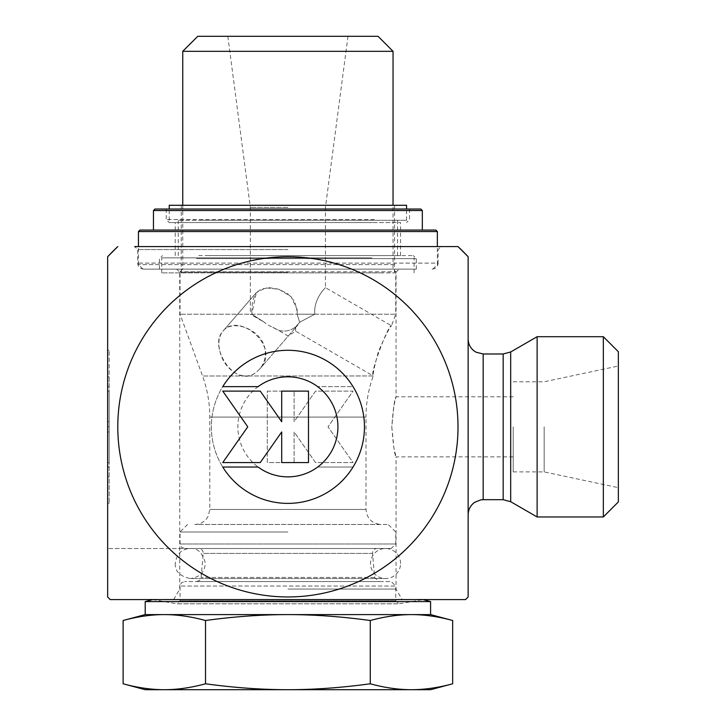 <?xml version="1.0" encoding="UTF-8"?>
<svg xmlns="http://www.w3.org/2000/svg" width="726" height="726" viewBox="0 0 726 726"><rect width="100%" height="100%" fill="white"/><g stroke="black" fill="none" stroke-linecap="round" stroke-linejoin="round"><path stroke-width="0.54" stroke-dasharray="3.63 2.72" d="M222.755 467.036A76.548 76.548 0 0 0 337.672 484.995A76.548 76.548 0 0 0 337.672 368.681A76.548 76.548 0 0 0 222.755 386.64L258.12 386.64A50.021 50.021 0 0 1 324.967 460.42A50.021 50.021 0 0 1 258.12 467.036L222.755 467.036M308.496 391.105L281.706 391.105L281.706 421.724L260.262 391.105L222.755 391.105L247.766 426.834L222.755 462.562L260.262 462.562L281.706 431.952L281.706 462.562L308.496 462.562L308.496 391.105M107.648 386.64L109.154 386.64L109.154 376.821L109.154 503.381L109.154 350.286L109.154 386.64L107.648 386.64L107.648 503.381L107.648 467.036L109.154 467.036L107.648 467.036L107.648 476.855L107.648 386.64M107.648 391.105L109.154 391.105L109.154 462.562L109.154 391.105L107.648 391.105L107.648 421.724L107.648 391.105L109.154 391.105L107.648 391.105L107.648 462.562L107.648 391.105M107.648 421.724L109.154 421.724M107.648 426.834L109.154 426.834M107.648 462.562L109.154 462.562L107.648 462.562L107.648 431.952L107.648 462.562L109.154 462.562L107.648 462.562M107.648 431.952L109.154 431.952M353.045 386.64A76.548 76.548 0 0 0 238.128 368.681A76.548 76.548 0 0 0 238.128 484.995A76.548 76.548 0 0 0 353.045 467.036A76.548 76.548 0 0 1 238.128 484.995A76.548 76.548 0 0 1 238.128 368.681A76.548 76.548 0 0 1 353.045 386.64L317.67 386.64L353.045 386.64M317.67 386.64A50.021 50.021 0 0 0 250.824 460.42A50.021 50.021 0 0 0 317.67 467.036A50.021 50.021 0 0 1 250.824 393.256A50.021 50.021 0 0 1 317.67 386.64M317.67 467.036L353.045 467.036L317.67 467.036M267.295 391.105L294.094 391.105L267.295 391.105L267.295 462.562L294.094 462.562L294.094 431.952L315.529 462.562L353.045 462.562L328.025 426.834L353.045 391.105L315.529 391.105L294.094 421.724L294.094 391.105L294.094 421.724L315.529 391.105L353.045 391.105L328.025 426.834L353.045 462.562L315.529 462.562L294.094 431.952L294.094 462.562L267.295 462.562L267.295 391.105M537.122 336.71L537.122 516.966M468.143 426.834L468.143 514.707L468.143 426.834M468.143 596.944L468.143 256.732M287.895 269.119L143.694 269.119L287.895 269.119M287.895 249.59L137.686 249.59L287.895 249.59M287.895 272.123L179.749 272.123L287.895 272.123M287.895 589.058L396.042 589.058L287.895 589.058M391.786 426.834C393.229 445.083 394.654 455.093 396.042 456.881L393.937 448.078L391.786 426.834L393.937 405.598L396.042 396.795C394.654 398.574 393.229 408.593 391.786 426.834M432.097 269.119C435.781 268.729 437.778 266.732 438.105 263.111L137.686 263.111L438.105 263.111L438.105 249.59L441.109 246.586L134.682 246.586L287.895 246.586M441.109 246.586L134.682 246.586L137.686 249.59L137.686 263.111C138.013 266.732 140.018 268.729 143.694 269.119M287.895 599.576L173.677 599.576L287.895 599.576M465.62 599.576L152.714 599.576L423.086 599.576L399.273 603.778L176.518 603.778L399.273 603.778L395.743 600.819L395.743 586.054L180.048 586.054L395.743 586.054L391.241 581.553L184.558 581.553L391.241 581.553M618.352 351.738L618.352 501.938M603.333 516.966L603.333 336.71M618.352 426.834L618.352 487.672L618.352 426.834M513.209 426.834L513.209 471.9L513.209 426.834M544.155 426.834L544.155 471.9L544.155 426.834M107.648 256.732L107.648 596.944M458.006 426.834A170.102 170.102 0 0 1 202.844 574.157A170.102 170.102 0 0 1 202.844 279.519A170.102 170.102 0 0 1 458.006 426.834M287.895 207.436L250.343 207.436L287.895 207.436M197.771 36.3L378.019 36.3M227.81 36.3L250.343 207.436L250.343 314.186L251.75 314.186L250.343 314.186L264.328 322.262L251.75 314.186L256.305 292.651L261.088 289.175L269.119 287.65L278.521 289.175L287.678 293.703L294.774 301.553L297.252 311.808L297.143 314.186L299.675 322.262L295.682 326.872L299.675 322.262L297.143 314.186L297.152 309.603L291.117 296.644L278.793 289.257L265.798 287.886L256.305 292.651L255.488 293.703L252.485 301.553L251.722 311.808L251.75 314.186L264.328 322.262A35.048 26.29 130.9 0 0 272.332 326.872C280.191 332.499 287.977 332.499 295.682 326.872C287.977 332.499 280.191 332.499 272.332 326.872L287.895 335.866L295.854 331.274L373.264 375.959L202.545 375.986L373.264 375.959C369.053 375.487 388.882 322.925 391.514 325.802C389.735 327.108 385.37 335.684 378.446 351.538C374.48 365.995 372.747 374.135 373.264 375.959C368.436 389.263 366.022 402.957 366.004 417.087L209.787 417.087L366.004 417.087L366.004 509.452C366.893 518.573 371.903 523.582 381.023 524.471L194.768 524.471L381.023 524.471M347.981 36.3L325.448 207.436L325.448 287.65L391.514 325.802L395.743 314.186L180.048 314.186L395.743 314.186L395.743 271.823L180.048 271.823L395.743 271.823L393.038 269.119L393.038 205.286M219.96 351.538C223.726 369.126 243.237 383.328 256.677 371.903L259.708 369.026C281.842 346.819 238.4 311.218 222.909 331.219C218.825 336.31 217.845 343.08 219.96 351.538M265.28 351.538C265.698 358.29 263.837 364.125 259.708 369.026L256.677 371.903C235.288 390.152 207.954 346.32 222.909 331.219C232.783 317.97 264.282 330.394 265.28 351.538M393.038 51.319L182.752 51.319M287.895 524.471L388.238 524.471L287.895 524.471M123.121 620.512C137.477 616.583 151.208 614.613 164.321 614.595C177.425 614.613 191.156 616.583 205.512 620.512C234.217 616.583 261.678 614.613 287.895 614.595C314.113 614.613 341.583 616.583 370.278 620.512C384.635 616.583 398.365 614.613 411.479 614.595C424.583 614.613 438.313 616.583 452.67 620.512M145.2 614.595L430.591 614.595M205.512 683.783C191.156 687.713 177.425 689.691 164.321 689.7L287.895 689.7C261.678 689.691 234.217 687.713 205.512 683.783L205.512 620.512M145.2 689.7L164.321 689.7C151.208 689.691 137.477 687.713 123.121 683.783M452.67 683.783C438.313 687.713 424.583 689.691 411.479 689.7L430.591 689.7M411.479 689.7C398.365 689.691 384.635 687.713 370.278 683.783C341.583 687.713 314.113 689.691 287.895 689.7L411.479 689.7M370.278 683.783L370.278 620.512M287.895 531.986L180.048 531.986L287.895 531.986M391.241 548.502L184.558 548.502L391.241 548.502L395.743 544.001L395.743 531.986L388.238 524.471M377.039 548.502L198.752 548.502L377.039 548.502C374.126 548.829 372.629 550.462 372.556 553.403L374.652 577.433L379.144 581.553L196.646 581.553L379.144 581.553M295.682 326.872C295.518 332.499 295.518 332.499 295.682 326.872C295.518 332.499 295.518 332.499 295.682 326.872M299.675 322.262L314.794 314.186C313.269 298.558 326.119 287.06 325.448 287.65C326.119 287.06 313.269 298.558 314.794 314.186C313.269 298.558 326.119 287.06 325.448 287.65C326.119 287.06 313.269 298.558 314.794 314.186L299.675 322.262M314.794 314.186L297.143 314.186L314.794 314.186M145.2 601.591L430.591 601.591M400.552 563.53A15.019 15.019 0 0 0 378.019 550.517A15.019 15.019 0 0 0 378.019 576.535A15.019 15.019 0 0 0 400.552 563.53M406.56 205.286L169.231 205.286M199.341 220.305L406.56 220.305L199.341 220.305M360.886 220.305L178.242 220.305L360.886 220.305M360.886 257.857L178.242 257.857L360.886 257.857M371.884 257.857L161.726 257.857L371.884 257.857M382.058 272.876L161.726 272.876L382.058 272.876M208.308 272.876L394.545 272.876L208.308 272.876M367.483 205.286L181.246 205.286L367.483 205.286M198.733 255.606L413.321 255.606L198.733 255.606M196.592 269.119L416.325 269.119L196.592 269.119M207.808 255.606L400.552 255.606L207.808 255.606M372.256 222.555L169.231 222.555L372.256 222.555M374.389 209.034L166.227 209.034L374.389 209.034M207.808 222.555L400.552 222.555L207.808 222.555M422.332 210.54L153.458 210.54M154.965 209.034L420.826 209.034M383.473 230.069L153.458 230.069L383.473 230.069M139.946 230.069L435.854 230.069M437.351 231.567L138.439 231.567M394.145 264.618L138.439 264.618L394.145 264.618M390.942 269.119L142.949 269.119L390.942 269.119M510.687 351.974L510.687 501.702M503.172 499.688L503.172 353.989M483.162 353.989L483.162 499.688M395.743 600.819L180.048 600.819L395.743 600.819M366.004 509.452L209.787 509.452L366.004 509.452M395.743 544.001L180.048 544.001L395.743 544.001M372.556 553.403L203.235 553.403L372.556 553.403M374.652 577.433L201.138 577.433L374.652 577.433M196.592 258.61L416.325 258.61L196.592 258.61M374.389 219.551L166.227 219.551L374.389 219.551M107.648 503.381L109.154 503.381M107.648 350.286L109.154 350.286M107.648 476.855L109.154 476.855M107.648 376.821L109.154 376.821M513.209 396.795L396.042 396.795L396.042 272.123L399.046 269.119M173.677 599.576L179.749 589.058L179.749 272.123L176.745 269.119M513.209 456.881L396.042 456.881L396.042 589.058L402.113 599.576M513.209 471.9L544.155 471.9L618.352 487.672M513.209 381.776L544.155 381.776L618.352 366.004M152.714 599.576L177.044 603.823L398.746 603.823L177.044 603.823L180.048 600.819L180.048 586.054L181.346 582.896L184.558 581.553M194.768 524.471C199.577 524.372 203.507 522.457 206.565 518.754L208.253 516.059L209.787 509.452L209.787 417.087C209.769 402.957 207.355 389.263 202.545 375.986L180.048 314.186L180.048 271.823L182.752 269.119L182.752 205.286M187.562 524.471L180.048 531.986L180.048 544.001L181.346 547.159L184.558 548.502M196.646 581.553L199.714 580.346L201.138 577.433L203.235 553.403C203.189 550.49 201.701 548.856 198.752 548.502M259.708 369.026L297.832 325.003L259.708 369.026M222.9 331.219L256.305 292.651L222.9 331.219M175.238 563.53C174.857 571.253 179.866 576.262 190.266 578.549L385.533 578.549L190.266 578.549C199.85 577.37 204.85 572.17 205.267 562.959C202.472 552.704 197.472 547.885 190.266 548.502C181.691 548.865 176.681 553.874 175.238 563.53M385.533 548.502L107.648 548.502L385.533 548.502M406.56 220.305L406.56 209.034M169.231 220.305L169.231 209.034M178.242 220.305L178.242 257.857M397.549 220.305L397.549 257.857M414.074 272.876L414.074 257.857M161.726 272.876L161.726 257.857M394.545 272.876L394.545 205.286M181.246 272.876L181.246 205.286M159.466 269.119L159.466 258.61L162.47 255.606M416.325 269.119L416.325 258.61L413.321 255.606M166.227 209.034L166.227 219.551L169.231 222.555M409.564 209.034L409.564 219.551L406.56 222.555M432.85 269.119L437.351 264.618L437.351 246.586M142.949 269.119L138.439 264.618L138.439 246.586M400.552 255.606L400.552 222.555M175.238 255.606L175.238 222.555"/><path stroke-width="1.09" d="M222.755 386.64A76.548 76.548 0 0 1 337.672 368.681A76.548 76.548 0 0 1 337.672 484.995A76.548 76.548 0 0 1 222.755 467.036L258.12 467.036A50.021 50.021 0 0 0 324.967 393.256A50.021 50.021 0 0 0 258.12 386.64L222.755 386.64M281.706 391.105L308.496 391.105L308.496 462.562L281.706 462.562L281.706 431.952L260.262 462.562L222.755 462.562L247.766 426.834L222.755 391.105L260.262 391.105L281.706 421.724L281.706 391.105M503.172 353.989L503.172 499.688L483.162 499.688L483.162 353.989L503.172 353.989L510.687 351.974L510.687 501.702L537.122 516.966L537.122 336.71L603.333 336.71L603.333 516.966L618.352 501.938L618.352 351.738L603.333 336.71M134.682 246.586L458.006 246.586L468.143 256.732L468.143 596.944A247.838 247.838 0 0 1 465.62 599.576L110.171 599.576L152.714 599.576L145.2 601.591L430.591 601.591L423.086 599.576L152.714 599.576M287.895 246.586L458.006 246.586A247.838 247.838 0 0 1 468.143 256.732M107.648 256.732L117.794 246.586A247.838 247.838 0 0 0 107.648 256.732L107.648 596.944A247.838 247.838 0 0 0 110.171 599.576M117.794 426.834A170.102 170.102 0 0 0 372.946 574.157A170.102 170.102 0 0 0 372.946 279.519A170.102 170.102 0 0 0 117.794 426.834M182.752 51.319L393.038 51.319L378.019 36.3L197.771 36.3L182.752 51.319L182.752 205.286M452.67 683.783L430.591 689.7L164.321 689.7C177.425 689.691 191.156 687.713 205.512 683.783C234.217 687.713 261.678 689.691 287.895 689.7C314.113 689.691 341.583 687.713 370.278 683.783C384.635 687.713 398.365 689.691 411.479 689.7C424.583 689.691 438.313 687.713 452.67 683.783L452.67 620.512L430.591 614.595L287.895 614.595C261.678 614.613 234.217 616.583 205.512 620.512C191.156 616.583 177.425 614.613 164.321 614.595C151.208 614.613 137.477 616.583 123.121 620.512L123.121 683.783C137.477 687.713 151.208 689.691 164.321 689.7L145.2 689.7L123.121 683.783M452.67 620.512C438.313 616.583 424.583 614.613 411.479 614.595C398.365 614.613 384.635 616.583 370.278 620.512C341.583 616.583 314.113 614.613 287.895 614.595L145.2 614.595L123.121 620.512M370.278 683.783L370.278 620.512M205.512 683.783L205.512 620.512M169.231 209.034L169.231 205.286L406.56 205.286L406.56 209.034M422.332 210.54L420.826 209.034L154.965 209.034L153.458 210.54L422.332 210.54L422.332 230.069M435.854 230.069L139.946 230.069L138.439 231.567L437.351 231.567L435.854 230.069M510.687 501.702L503.172 499.688M510.687 351.974L537.122 336.71M483.162 353.989L476.029 352.183L473.869 350.767C470.158 347.709 468.252 343.77 468.143 338.969M483.162 499.688L480.812 499.869L474.722 502.283C470.475 505.341 468.288 509.48 468.143 514.707M537.122 516.966L603.333 516.966M393.038 205.286L393.038 51.319M430.591 614.595L430.591 601.591M145.2 614.595L145.2 601.591M153.458 210.54L153.458 230.069M437.351 246.586L437.351 231.567M138.439 246.586L138.439 231.567"/></g></svg>

